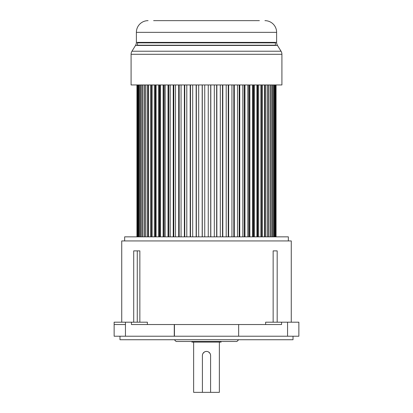 <?xml version="1.0" encoding="UTF-8"?>
<svg xmlns="http://www.w3.org/2000/svg" width="413" height="413" viewBox="0 0 413 413"><rect width="100%" height="100%" fill="white"/><g stroke="black" fill="none" stroke-linecap="round" stroke-linejoin="round"><path stroke-width="0.62" d="M114.138 336.228L114.133 324.535L114.138 336.228L174.265 336.228L174.265 324.535L281.578 324.535L281.578 322.197L265.631 322.197L265.631 324.535M273.148 322.197L273.148 250.877L277.175 250.877L277.175 322.197M291.268 322.197L291.268 240.939L121.732 240.939L121.732 322.197M133.709 322.197L133.709 250.877L139.852 250.877L139.852 322.197M147.369 324.535L147.369 322.197L114.133 322.197L114.133 324.055M174.265 324.535L131.422 324.535L131.422 322.197M174.265 336.228L298.867 336.228L298.867 322.197L281.578 322.197M238.652 336.228L238.652 324.535M119.982 336.228L119.982 339.734L293.018 339.734L293.018 336.228M174.348 339.734L176.103 341.489L236.897 341.489L238.652 339.734M191.885 341.489L191.885 342.072L221.115 342.072L221.115 341.489M202.54 354.499L202.406 355.521A4.094 4.094 0 0 1 206.5 351.427A4.094 4.094 0 0 1 210.594 355.521L210.594 392.35L219.36 392.35L219.36 342.072M193.64 342.072L193.64 392.35L202.406 392.35L202.406 355.521M206.5 351.427L205.473 351.561M204.409 352L202.969 353.451M210.594 355.521L210.46 354.493M210.021 353.435L208.575 351.995M210.594 392.35L202.406 392.35M288.346 240.939L288.346 236.845L124.654 236.845L124.654 240.939M136.935 84.954L136.935 236.845M137.049 84.954L137.049 236.845M137.353 84.954L137.353 236.845M137.689 84.954L137.689 236.845M138.298 84.954L138.298 236.845M138.851 84.954L138.851 236.845M139.759 84.954L139.759 236.845M140.528 84.954L140.528 236.845M141.731 84.954L141.731 236.845M142.712 84.954L142.712 236.845M144.194 84.954L144.194 236.845M145.252 84.954L145.252 236.845M145.376 84.954L145.376 236.845M147.131 84.954L147.131 236.845M148.143 84.954L148.143 236.845M148.51 84.954L148.51 236.845M150.523 84.954L150.523 236.845M151.478 84.954L151.478 236.845M152.082 84.954L152.082 236.845M154.338 84.954L154.338 236.845M155.231 84.954L155.231 236.845M155.825 236.845L155.825 84.954M156.073 84.954L156.073 236.845M158.551 84.954L158.551 236.845M159.377 84.954L159.377 236.845M159.79 236.845L159.79 84.954M160.44 84.954L160.44 236.845M163.13 84.954L163.13 236.845M163.878 84.954L163.878 236.845M164.111 236.845L164.111 84.954M165.164 84.954L165.164 236.845M168.034 84.954L168.034 236.845M168.705 84.954L168.705 236.845M168.757 236.845L168.757 84.954M170.197 84.954L170.197 236.845M173.238 84.954L173.238 236.845M173.821 84.954L173.821 236.845M175.51 84.954L175.51 236.845M178.69 84.954L178.69 236.845M179.185 84.954L179.185 236.845M181.059 84.954L181.059 236.845M184.358 84.954L184.358 236.845M184.756 84.954L184.756 236.845M186.8 84.954L186.8 236.845M190.192 84.954L190.192 236.845M190.491 84.954L190.491 236.845M192.695 84.954L192.695 236.845M196.149 84.954L196.149 236.845M196.351 84.954L196.351 236.845M198.689 84.954L198.689 236.845M202.184 84.954L202.184 236.845M202.287 84.954L202.287 236.845M204.745 84.954L204.745 236.845M208.255 84.954L208.255 236.845M210.713 84.954L210.713 236.845M210.816 84.954L210.816 236.845M214.311 84.954L214.311 236.845M216.649 84.954L216.649 236.845M216.851 84.954L216.851 236.845M220.305 84.954L220.305 236.845M222.509 84.954L222.509 236.845M222.808 84.954L222.808 236.845M226.2 84.954L226.2 236.845M228.244 84.954L228.244 236.845M228.642 84.954L228.642 236.845M231.941 84.954L231.941 236.845M233.815 84.954L233.815 236.845M234.31 84.954L234.31 236.845M237.49 84.954L237.49 236.845M239.179 84.954L239.179 236.845M239.762 84.954L239.762 236.845M242.803 84.954L242.803 236.845M244.243 84.954L244.243 236.845M244.295 84.954L244.295 236.845M244.966 84.954L244.966 236.845M247.836 84.954L247.836 236.845M248.889 84.954L248.889 236.845M249.122 84.954L249.122 236.845M249.87 84.954L249.87 236.845M252.56 84.954L252.56 236.845M253.21 84.954L253.21 236.845M253.623 84.954L253.623 236.845M254.449 84.954L254.449 236.845M256.927 84.954L256.927 236.845M257.175 84.954L257.175 236.845M257.769 84.954L257.769 236.845M258.662 84.954L258.662 236.845M260.918 84.954L260.918 236.845M261.522 84.954L261.522 236.845M262.477 84.954L262.477 236.845M264.49 84.954L264.49 236.845M264.857 84.954L264.857 236.845M265.869 84.954L265.869 236.845M267.624 84.954L267.624 236.845M267.748 84.954L267.748 236.845M268.806 84.954L268.806 236.845M270.288 84.954L270.288 236.845M271.269 84.954L271.269 236.845M272.472 84.954L272.472 236.845M273.241 84.954L273.241 236.845M274.149 84.954L274.149 236.845M274.702 84.954L274.702 236.845M275.311 84.954L275.311 236.845M275.647 84.954L275.647 236.845M275.951 84.954L275.951 236.845M276.065 84.954L276.065 236.845M259.385 20.65L153.615 20.65M156.992 20.65L167.688 20.65M171.328 20.65L174.24 20.65M178.633 20.65L182.05 20.65M185.674 20.65L189.175 20.65M193.702 20.65L197.435 20.65M201.146 20.65L204.487 20.65M208.513 20.65L211.854 20.65M215.565 20.65L227.326 20.65M230.95 20.65L248.006 20.65M264.924 20.65A11.693 11.693 0 0 1 276.617 32.343L136.383 32.343A11.693 11.693 0 0 1 148.076 20.65M136.383 32.343L136.383 42.379L276.617 42.379L276.617 32.343M276.617 42.379A5.844 5.844 0 0 0 277.484 45.445L135.516 45.445A5.844 5.844 0 0 0 136.383 42.379M135.516 45.445L131.953 51.222L281.046 51.222L277.484 45.445M281.914 54.289L131.086 54.289L131.086 84.954L281.914 84.954L281.914 54.289A5.844 5.844 0 0 0 281.046 51.222M131.086 54.289A5.844 5.844 0 0 1 131.953 51.222M275.595 45.445L137.555 45.203L275.445 45.203L275.445 42.864L137.555 42.864L137.405 45.445M147.549 42.379L144.767 42.864L268.233 42.864L265.451 42.379M125.449 322.197L125.454 336.228M125.454 324.535L114.138 324.535L114.133 322.197M287.551 336.228L287.551 322.197M174.431 324.535L174.431 336.228M137.261 322.197L137.261 250.877"/></g></svg>

